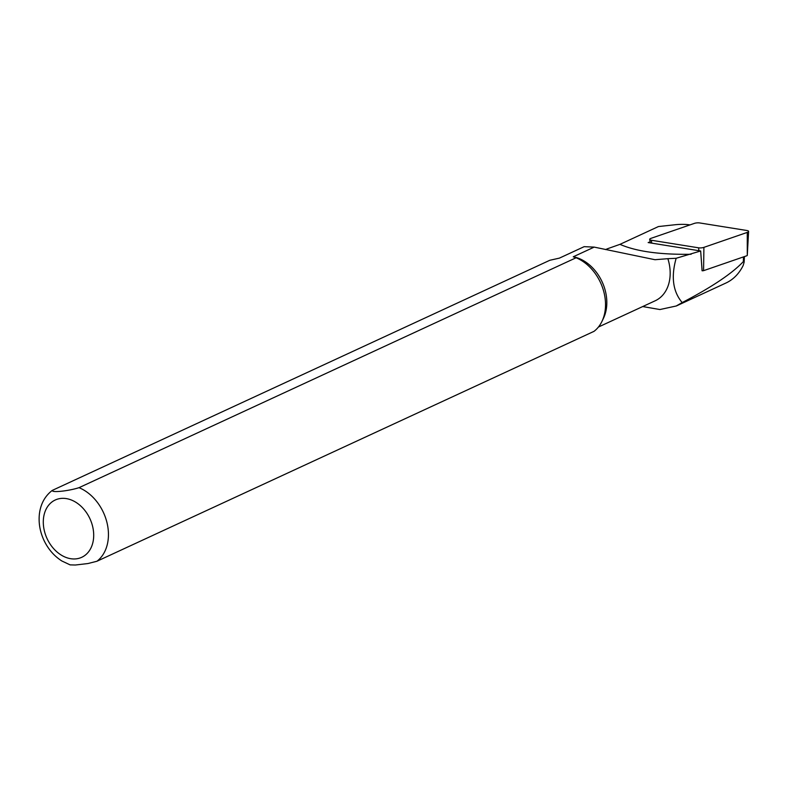 <?xml version="1.0" encoding="UTF-8"?>
<svg xmlns="http://www.w3.org/2000/svg" width="788" height="788" viewBox="0 0 788 788"><rect width="100%" height="100%" fill="white"/><g stroke="black" fill="none" stroke-linecap="round" stroke-linejoin="round"><path stroke-width="1.18" d="M703.911 247.363A4.206 1.251 175.8 0 1 698.513 247.806L651.331 240.242A4.206 1.251 -4.2 0 1 649.676 239.434A4.206 1.251 -4.2 0 1 651.006 238.34L694.366 223.388A4.206 1.251 -4.2 0 1 699.754 222.955L746.935 230.51A4.206 1.251 175.8 0 1 748.6 231.426A4.206 1.251 175.8 0 1 747.26 232.411L703.911 247.363L703.566 270.668L702.108 270.796L701.95 269.752M642.693 306.552L659.94 309.536L676.193 306L682.181 302.572C672.922 291.609 670.913 276.844 676.153 258.277L700.67 250.978L702.108 270.796M748.6 231.426L747.28 255.46L747.26 232.411M703.566 270.668L746.916 255.726M682.181 302.572C711.653 287.226 732.052 273.564 743.37 261.577L743.951 261.36L744.118 262.276L743.153 265.536C739.065 273.692 733.372 279.504 726.073 282.961L676.202 306.03M700.67 250.978L648.16 242.566L650.169 241.867M689.992 224.895A20.665 6.156 -4.2 0 0 674.971 224.757L658.443 226.55L619.969 244.349C636.271 251.461 659.98 254.76 691.125 254.268M70.093 564.878L75.382 565.016L87.911 563.548L96.894 561.273L594.034 331.334A42.099 31.51 -114.8 0 0 601.993 321.337A42.099 31.51 -114.8 0 0 576.097 257.765L79.017 487.673C68.083 491.219 49.979 492.953 52.717 490.195L549.797 260.286L559.431 258.119L583.849 246.811M601.993 321.337L603.51 318.175A39.469 29.54 -114.8 0 0 575.329 257.252L574.156 256.947M598.437 327.03L655.232 300.76A39.469 29.54 -114.8 0 0 667.86 258.681L654.986 259.715L594.191 247.107L573.26 256.789L576.097 257.765M70.093 564.868L61.878 560.997C54.126 556.042 48.147 549.128 43.931 540.263C39.952 531.634 38.445 522.868 39.4 513.963C40.621 504.054 44.827 496.263 52.028 490.579L52.717 490.195M605.539 249.569L607.597 248.722A40.513 30.328 -114.8 0 0 607.518 249.146M676.153 258.277L667.86 258.681M594.191 247.107L584.184 246.664M619.959 244.349L607.597 248.722M698.966 250.702L698.513 247.806M651.784 243.147L651.331 240.242M743.37 261.577L743.439 256.918M96.954 561.243A42.099 31.51 -114.8 0 0 106.981 522.631A42.099 31.51 -114.8 0 0 79.017 487.673M75.875 558.879A31.569 23.63 -114.8 0 0 85.695 511.53A31.569 23.63 -114.8 0 0 43.941 515.529A31.569 23.63 -114.8 0 0 75.875 558.879M650.386 242.921L649.676 239.434M744.118 262.276L744.433 256.583M583.957 246.762L559.381 258.129"/></g></svg>
